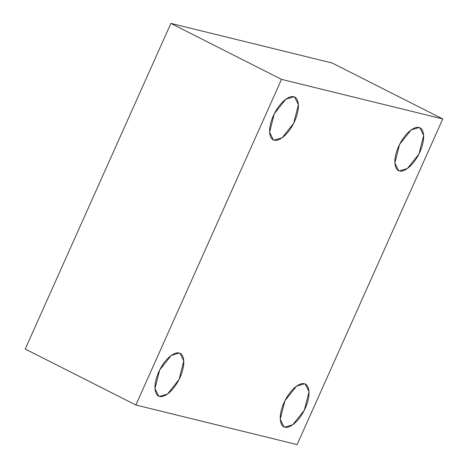 <?xml version="1.0" encoding="UTF-8"?>
<svg xmlns="http://www.w3.org/2000/svg" width="468" height="468" viewBox="0 0 468 468"><rect width="100%" height="100%" fill="white"/><g stroke="black" fill="none" stroke-linecap="round" stroke-linejoin="round"><path stroke-width="0.7" d="M399.578 170.867L407.371 168.533L418.948 154.001L423.651 135.474L419.995 127.992L418.93 127.6C422.452 127.501 426.98 135.814 419.966 151.86C412.659 167.836 402.322 172.505 399.578 170.867C396.057 170.966 391.523 162.648 398.543 146.601C405.85 130.625 416.187 125.962 418.93 127.6L411.132 129.934L399.555 144.466L394.852 162.987L398.508 170.469L399.578 170.867M274.33 140.107L282.122 137.773L293.699 123.242L298.403 104.721L294.746 97.239L293.682 96.841C297.203 96.741 301.731 105.06 294.717 121.107C287.411 137.083 277.074 141.745 274.33 140.107C270.802 140.207 266.274 131.894 273.294 115.848C280.601 99.871 290.938 95.203 293.682 96.841L285.884 99.175L274.306 113.706L269.603 132.233L273.259 139.716L274.33 140.107M159.699 396.361L167.497 394.027L179.074 379.495L183.778 360.968L180.121 353.492L179.051 353.094C182.573 352.995 187.106 361.314 180.086 377.36C172.78 393.331 162.443 397.999 159.699 396.361C156.177 396.46 151.65 388.142 158.664 372.095C165.97 356.125 176.307 351.456 179.051 353.094L171.259 355.428L159.676 369.96L154.978 388.487L158.634 395.969L159.699 396.361M284.948 427.114L292.746 424.78L304.323 410.249L309.026 391.728L305.37 384.246L304.299 383.854C307.827 383.754 312.355 392.067 305.335 408.114C298.028 424.09 287.691 428.758 284.948 427.114C281.426 427.214 276.898 418.901 283.912 402.854C291.219 386.878 301.556 382.216 304.299 383.854L296.507 386.188L284.93 400.719L280.227 419.24L283.883 426.722L284.948 427.114M297.11 444.6L135.855 405.001L25.225 349.04L135.855 405.001L281.52 79.361L170.89 23.4L25.225 349.04L170.89 23.4L281.52 79.361L442.775 118.96L332.145 62.999L170.89 23.4L332.145 62.999L442.775 118.96L297.11 444.6L442.775 118.96L281.52 79.361L135.855 405.001L297.11 444.6"/></g></svg>
